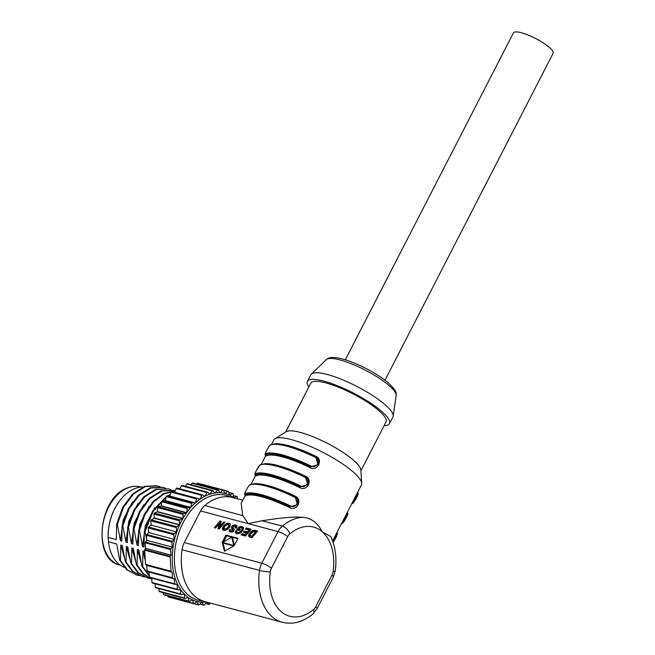 <?xml version="1.0" encoding="UTF-8"?>
<svg xmlns="http://www.w3.org/2000/svg" width="655" height="655" viewBox="0 0 655 655"><rect width="100%" height="100%" fill="white"/><g stroke="black" fill="none" stroke-linecap="round" stroke-linejoin="round"><path stroke-width="0.98" d="M108.141 536.871A40.389 26.953 -75.1 0 1 117.433 504.047L117.744 503.572A41.609 27.772 104.9 0 0 108.173 537.419L108.141 536.871M143.019 486.968A41.609 27.772 104.9 0 0 134.455 488.72A41.609 27.772 104.9 0 0 117.744 503.572M146.704 539.163L145.001 531.721L144.313 531.541L143.969 546.958L142.561 546.589L139.466 530.247L138.77 530.059L138.434 545.484L137.026 545.107L133.931 528.773L133.235 528.585L132.899 544.01L131.491 543.634L128.396 527.3L127.7 527.111L127.365 542.536L125.957 542.16L122.862 525.818L122.166 525.637L121.83 541.063L120.422 540.686L117.327 524.344L116.631 524.164L116.295 539.589L108.173 537.419L108.46 541.8A41.609 27.772 104.9 0 0 124.434 567.386M108.46 541.8L116.688 543.994L119.783 560.328L120.479 560.516L120.815 545.091L122.223 545.468L125.318 561.81L126.014 561.99L126.349 546.565L127.758 546.941L130.853 563.284L131.549 563.464L131.884 548.038L133.293 548.415L136.387 564.757L137.083 564.946L137.419 549.52L138.827 549.897L141.922 566.231L142.618 566.419L142.954 550.994L144.362 551.371L145.058 556.414M116.631 524.164L122.837 507.158L132.768 493.829L144.788 486.305L156.922 485.764L159.992 486.755M117.327 524.344L123.533 507.33L133.464 494.009L145.484 486.493L157.609 485.944M120.422 540.686L123.189 519.923L132.49 502M122.166 525.637L128.372 508.632L138.303 495.311L150.322 487.778L162.456 487.238L165.535 488.229M122.862 525.818L129.068 508.812L138.999 495.483L151.018 487.967L163.144 487.418M125.957 542.16L128.724 521.396L138.025 503.474M127.7 527.111L133.907 510.106L143.838 496.785L155.857 489.26L168.687 488.9M128.396 527.3L134.602 510.286L144.534 496.965L156.553 489.441L168.679 488.892L171.07 489.703M131.491 543.634L134.259 522.87L143.56 504.956M137.026 545.107L139.785 524.352L149.103 506.413M138.77 530.059L144.305 514.355L153.073 501.583L163.856 493.452L175.163 491.045M139.466 530.247L144.878 514.781L153.434 502.123L163.979 493.911L175.106 491.201M142.561 546.589L145.328 525.826L154.629 507.903M144.313 531.541L152.664 510.818L166.223 496.678M167.443 495.95L170.374 494.484M145.001 531.721L153.041 511.514L166.067 497.415M168.253 496.064L170.194 495.057M154.228 517.786A54.234 36.197 104.9 0 0 153.999 518.285M197.212 498.324L171.806 491.545A0.77 0.516 104.9 0 0 171.094 492.11L169.874 496.113A55.773 37.229 104.9 0 0 169.694 496.277L166.919 495.868A0.77 0.516 104.9 0 0 166.247 496.547L165.379 500.641A55.773 37.229 104.9 0 0 165.216 500.829L162.342 500.96A0.77 0.516 104.9 0 0 161.728 501.738L161.228 505.848A55.773 37.229 104.9 0 0 161.081 506.061L158.174 506.733A0.77 0.516 104.9 0 0 157.618 507.6L157.495 511.653A55.773 37.229 104.9 0 0 157.364 511.891L182.819 518.678A55.773 37.229 104.9 0 0 179.699 524.745L154.236 517.958A55.773 37.229 104.9 0 0 154.121 518.211L151.289 519.906A0.77 0.516 104.9 0 0 150.871 520.815L151.158 525.13L148.693 527.087A0.77 0.516 104.9 0 0 148.341 527.946L148.652 532.556L146.442 535.291L146.777 540.318L145.426 542.021A0.77 0.516 104.9 0 0 145.205 542.758L145.574 548.333L144.812 549.52A0.77 0.516 104.9 0 0 144.649 550.175L145.59 564.422A0.77 0.516 104.9 0 0 145.836 564.905L146.712 565.421L147.08 570.996A0.77 0.516 104.9 0 0 147.391 571.512L148.89 572.044L149.586 577.595L149.217 577.063L174.68 583.851L174.345 578.832L172.846 578.3A0.77 0.516 -75.1 0 1 172.543 577.784L172.175 572.208L171.299 571.692A0.77 0.516 -75.1 0 1 171.053 571.201L170.103 556.963A0.77 0.516 -75.1 0 1 170.275 556.3L171.037 555.112L170.668 549.545A0.77 0.516 -75.1 0 1 170.889 548.808L172.24 547.105L171.905 542.078L174.115 539.343L173.804 534.734A0.77 0.516 -75.1 0 1 174.156 533.874L176.621 531.917L176.334 527.602A0.77 0.516 -75.1 0 1 176.744 526.694L179.585 524.999A55.773 37.229 -75.1 0 1 179.699 524.745L179.437 520.807A0.77 0.516 -75.1 0 1 179.92 519.865L182.819 518.678A55.773 37.229 -75.1 0 1 182.958 518.441L183.072 514.388A0.77 0.516 -75.1 0 1 183.629 513.52L186.536 512.849A55.773 37.229 -75.1 0 1 186.691 512.636L187.191 508.526A0.77 0.516 -75.1 0 1 187.805 507.748L190.671 507.617A55.773 37.229 -75.1 0 1 190.842 507.428L191.71 503.335A0.77 0.516 -75.1 0 1 192.382 502.655L195.157 503.065A55.773 37.229 -75.1 0 1 195.337 502.901L196.557 498.897A0.77 0.516 -75.1 0 1 197.27 498.332L199.906 499.274A55.773 37.229 -75.1 0 1 200.094 499.143L201.65 495.295A0.77 0.516 -75.1 0 1 202.387 494.852L204.851 496.302A55.773 37.229 -75.1 0 1 205.04 496.203L206.906 492.585A0.77 0.516 -75.1 0 1 207.66 492.273L209.895 494.214A55.773 37.229 -75.1 0 1 210.091 494.148L212.228 490.808A0.77 0.516 -75.1 0 1 212.981 490.636L214.955 493.035A55.773 37.229 -75.1 0 1 215.151 493.01L217.525 490.005A0.77 0.516 -75.1 0 1 218.271 489.973L219.949 492.789A55.773 37.229 -75.1 0 1 220.137 492.797L222.716 490.186A0.77 0.516 -75.1 0 1 223.437 490.292L224.788 493.477A55.773 37.229 -75.1 0 1 224.976 493.518L227.703 491.348A0.77 0.516 -75.1 0 1 228.39 491.594L229.389 495.09A55.773 37.229 -75.1 0 1 229.561 495.172L232.402 493.477A0.77 0.516 -75.1 0 1 233.041 493.854L233.679 497.595A55.773 37.229 -75.1 0 1 233.835 497.71L236.733 496.523A0.77 0.516 -75.1 0 1 237.315 497.022L237.438 498.832M202.821 600.971A54.234 36.197 -75.1 0 1 174.5 554.433A54.234 36.197 -75.1 0 1 208.667 496.85A54.234 36.197 -75.1 0 1 211.025 495.974A54.234 36.197 -75.1 0 1 230.519 497.079M233.679 497.595A55.773 37.229 104.9 0 0 229.561 495.172M229.389 495.09A55.773 37.229 104.9 0 0 224.976 493.518L224.788 493.469A55.773 37.229 104.9 0 0 220.137 492.797L219.916 492.74M219.949 492.789A55.773 37.229 104.9 0 0 215.151 493.01L214.873 492.928M214.955 493.035A55.773 37.229 104.9 0 0 210.091 494.148L209.698 494.05M209.895 494.214A55.773 37.229 104.9 0 0 207.463 495.106A55.773 37.229 104.9 0 0 205.04 496.203L204.385 496.031M204.851 496.302A55.773 37.229 104.9 0 0 200.094 499.143L197.851 498.537M199.906 499.274A55.773 37.229 104.9 0 0 195.337 502.901L169.874 496.113M169.694 496.277L195.157 503.065A55.773 37.229 104.9 0 0 190.842 507.428L165.379 500.641M165.216 500.829L190.671 507.617A55.773 37.229 104.9 0 0 186.691 512.636L161.228 505.848M161.081 506.061L186.536 512.849A55.773 37.229 104.9 0 0 182.958 518.441L157.495 511.653M154.121 518.211L179.585 524.999A55.773 37.229 104.9 0 0 184.161 593.889L181.255 594.552A0.77 0.516 -75.1 0 1 180.739 594.028L180.452 589.713L177.873 589.827A0.77 0.516 -75.1 0 1 177.431 589.295L177.12 584.686L174.68 583.851L175.049 584.375M183.94 593.938L184.301 594.036A55.773 37.229 104.9 0 0 188.042 597.278L185.144 598.474A0.77 0.516 -75.1 0 1 184.563 597.966L184.301 594.036A55.773 37.229 -75.1 0 1 184.161 593.889M187.936 597.327L188.198 597.401A55.773 37.229 104.9 0 0 192.316 599.824L189.475 601.519A0.77 0.516 -75.1 0 1 188.836 601.143L188.198 597.401A55.773 37.229 -75.1 0 1 188.042 597.278M192.275 599.849L192.488 599.906A55.773 37.229 104.9 0 0 196.909 601.47L194.175 603.64A0.77 0.516 -75.1 0 1 193.487 603.402L192.488 599.906A55.773 37.229 -75.1 0 1 192.316 599.824M197.089 601.519A55.773 37.229 104.9 0 0 201.74 602.199L199.161 604.802A0.77 0.516 -75.1 0 1 198.44 604.696L197.089 601.519A55.773 37.229 -75.1 0 1 196.909 601.47M206.653 602.084L204.352 604.983A0.77 0.516 -75.1 0 1 203.607 605.024L201.928 602.207A55.773 37.229 -75.1 0 1 201.74 602.199M201.928 602.207A55.773 37.229 104.9 0 0 206.44 602.027M210.361 603.075L209.649 604.188A0.77 0.516 -75.1 0 1 208.896 604.36L207.127 602.215M167.819 595.886L168.032 596.615A0.77 0.516 104.9 0 0 168.335 596.959L193.798 603.746M163.095 592.677L163.373 594.355A0.77 0.516 104.9 0 0 163.701 594.789L189.164 601.577M158.936 588.649L159.099 591.178A0.77 0.516 104.9 0 0 159.681 591.686M177.669 589.77L152.41 583.04A0.77 0.516 104.9 0 1 151.968 582.508L151.682 578.152M155.792 587.764A0.77 0.516 104.9 0 1 155.284 587.24L155.055 583.761M172.175 572.208L146.712 565.421M174.345 578.832L148.89 572.044M174.983 584.358L149.586 577.595M176.621 531.917L151.158 525.13M174.115 539.343L148.652 532.556M171.905 542.078L146.442 535.291M172.24 547.105L146.777 540.318M171.037 555.112L145.574 548.333M154.236 517.958L153.982 514.028A0.77 0.516 104.9 0 1 154.465 513.086L157.364 511.891M202.207 494.803L176.932 488.065A0.77 0.516 104.9 0 0 176.195 488.507L174.656 492.306M207.348 492.192L182.196 485.486A0.77 0.516 104.9 0 0 181.443 485.797L179.879 488.843M187.526 483.849A0.77 0.516 104.9 0 0 186.765 484.02L185.324 486.28M192.816 483.185A0.77 0.516 104.9 0 0 192.071 483.218L190.916 484.675M197.974 483.505A0.77 0.516 104.9 0 0 197.253 483.406L196.598 484.07M228.087 491.25L202.624 484.463A0.77 0.516 104.9 0 0 202.37 484.487M242.809 500.264L232.558 497.53A53.849 35.943 104.9 0 0 204.802 505.48A15.384 10.267 104.9 0 0 200.569 510.949L184.309 542.561A15.384 10.267 104.9 0 0 182.041 549.741A53.849 35.943 104.9 0 0 204.819 601.593L282.313 622.25A53.849 35.943 -75.1 0 1 272.292 616.871A53.849 35.943 -75.1 0 1 259.527 570.399A15.384 10.267 -75.1 0 1 261.795 563.218L278.056 531.606L248.171 523.64L262.016 520.733C271.841 519.366 291.696 516.042 302.97 517.376C310.978 517.859 317.397 522.633 322.211 531.696L322.252 531.754A46.153 30.81 -75.1 0 1 333.125 571.537A7.696 1.023 8 0 0 335.213 571.135L333.297 577.17A7.696 1.777 -152.8 0 0 331.995 575.131L315.735 606.743A7.696 1.777 27.2 0 1 317.045 608.79L333.297 577.17M255.556 530.419L257.685 530.984L252.019 537.739L249.318 536.944L248.63 535.954L248.843 534.603L251.61 531.189L254.304 530.206L257.349 531.393M241.22 532.294L242.096 531.336L241.277 530.624L239.345 532.359L237.937 532.703L236.995 532.343L236.922 531.074L235.669 530.918L235.473 532.802L236.799 533.817L239.01 533.678L242.89 530.337L243.537 527.766L241.171 526.571L239.067 526.89L236.627 529.789L239.329 530.509L240.279 529.379L238.739 528.97L239.886 527.602L239.067 526.89M242.096 531.336L242.849 529.027L241.417 527.93L239.574 527.963M241.785 528.086L242.137 529.011L241.277 530.624M246.468 532.998L243.341 532.171L244.29 531.041L247.418 531.876L248.99 530.051L245.478 529.117L246.427 527.987L251.143 529.24L245.478 535.995L240.999 534.799L241.949 533.669L245.183 534.529L246.468 532.998L247.287 533.71L246.002 535.241L245.183 534.529M236.963 526.677L236.398 527.987L235.17 527.75L235.17 526.317L233.458 526.317L232.959 527.316L234.277 529.412L233.491 531.172L231.796 532.179L229.414 531.549L229.504 529.379L230.732 529.633L230.56 530.493L231.182 530.976L232.607 530.484L231.362 527.504L232.705 525.515L235.53 524.942L236.684 525.605L236.963 526.677M229.815 526.776L227.727 529.109L225.402 530.321L223.666 530.321L222.364 529.019L223.527 525.949L227.039 523.329L230.02 523.697L230.454 524.917L229.815 526.776M223.691 521.929L224.853 522.231L219.188 528.986L218.025 528.675L219.335 523.501L220.874 521.667L220.055 520.954L221.218 521.265L219.883 526.464L223.691 521.929L224.509 522.641M220.055 520.954L214.39 527.709L215.544 528.012L219.335 523.501L220.154 524.213L218.958 528.921M225.91 535.094L237.994 538.312L234.261 545.574L224.485 551.232L222.176 542.356L225.91 535.094L226.728 535.806L237.773 538.746M245.379 495.262L241.171 503.449L242.792 515.608L248.171 523.64L200.569 510.949M332.609 540.94L361.421 484.929A49.231 11.372 -152.8 0 0 361.716 483.325A49.231 11.372 -152.8 0 0 353.061 471.854A49.231 11.372 -152.8 0 0 309.266 445.924A49.231 11.372 -152.8 0 0 274.977 438.719A49.231 11.372 -152.8 0 0 273.856 439.898L271.538 444.393M335.213 571.135C336.965 558.265 335.491 546.753 330.791 536.584L322.252 531.754M255.892 475.939L255.573 474.908A0.77 0.737 -120.5 0 1 255.892 475.939A49.231 11.372 -152.8 0 1 299.875 487.664L300.604 485.961C306.319 489.179 311.06 479.959 305.058 477.307A50.771 11.733 -152.8 0 0 259.699 465.214C258.553 465.967 253.821 475.178 255.245 473.868A50.771 11.733 27.2 0 1 300.604 485.961M305.058 477.307L305.697 476.349C313.327 479.665 307.023 491.848 299.875 487.664M295.11 496.826L295.43 496.318C303.06 499.634 296.756 511.817 289.608 507.633L289.969 506.782A50.001 11.553 -152.8 0 0 245.306 494.877A0.77 0.737 -120.5 0 1 245.625 495.909L245.06 494.926M266.167 455.978L265.84 454.938A0.77 0.737 -120.5 0 1 266.167 455.978A49.231 11.372 -152.8 0 1 310.142 467.695L310.511 466.843A50.001 11.553 -152.8 0 0 265.84 454.938A0.77 0.737 59.5 0 1 265.521 453.899C264.088 455.217 268.828 445.998 269.966 445.244A50.771 11.733 -152.8 0 1 315.325 457.337C321.327 459.99 316.586 469.209 310.871 465.992L310.511 466.843L318.076 464.747C319.575 461.464 318.756 458.827 315.644 456.838L318.076 464.747M315.653 456.887L315.964 456.379C323.595 459.695 317.298 471.878 310.142 467.695M274.977 438.719L286.317 431.678A42.313 9.776 27.2 0 1 315.776 437.867A42.313 9.776 27.2 0 1 353.413 460.146A42.313 9.776 27.2 0 1 360.856 470.012L361.716 483.325M360.905 470.789L386.065 421.861A42.313 9.776 -152.8 0 0 378.885 410.619A42.313 9.776 -152.8 0 0 338.709 387.285A42.313 9.776 -152.8 0 0 310.814 383.159L285.654 432.087M308.865 386.949A46.153 10.668 27.2 0 1 307.4 381.398A46.153 10.668 27.2 0 1 337.824 385.901A46.153 10.668 27.2 0 1 381.652 411.356A46.153 10.668 27.2 0 1 389.488 423.613A46.153 10.668 27.2 0 1 384.117 425.652M389.488 423.613L392.91 416.957A46.153 10.668 -152.8 0 0 393.172 416.146A46.153 10.668 -152.8 0 0 385.075 404.7A46.153 10.668 -152.8 0 0 342.843 379.9A46.153 10.668 -152.8 0 0 311.338 374.054A46.153 10.668 -152.8 0 0 310.822 374.742L307.4 381.398M384.993 380.211L553.123 53.284A22.311 5.158 -152.8 0 0 543.314 42.919A22.311 5.158 -152.8 0 0 521.388 32.75A22.311 5.158 -152.8 0 0 513.446 32.881L345.316 359.808M305.377 476.832L307.801 484.716L300.244 486.812A50.001 11.553 27.2 0 0 255.573 474.908A0.77 0.737 59.5 0 1 255.245 473.868M294.791 497.276L295.102 496.768C272.292 485.994 257.153 482.031 249.702 484.897C248.466 485.732 242.694 496.056 245.076 494.934L245.306 494.877A0.77 0.737 59.5 0 1 244.978 493.837C243.545 495.147 248.286 485.936 249.432 485.183A50.771 11.733 -152.8 0 1 294.791 497.276C300.784 499.929 296.052 509.14 290.337 505.93L289.969 506.782L297.534 504.686C299.032 501.394 298.221 498.758 295.102 496.768L297.534 504.686M332.887 541.734L337.137 533.055L337.554 533.604L333.149 542.504M333.141 542.479L336.793 536.027M347.06 516.066L343.056 522.837A0.77 0.737 -120.5 0 1 342.049 523.132C343.302 522.248 348.763 511.629 347.183 513.152M357.327 496.097L353.323 502.868A0.77 0.737 -120.5 0 1 352.316 503.163A0.77 0.737 59.5 0 0 352.087 503.081M351.94 503.359A50.001 11.553 27.2 0 0 352.316 503.163C353.569 502.287 359.03 491.659 357.45 493.182M249.318 536.944L248.851 536.535M248.679 536.167L249.563 537.059L248.744 536.363M249.498 536.879L248.63 535.954M249.449 536.666L248.613 535.716M249.432 536.429L248.622 535.471M249.449 536.183L248.671 535.2M249.49 535.913L248.744 534.914M249.563 535.626L248.843 534.603M249.67 535.315L248.99 534.283M249.809 534.996L249.154 533.948M249.973 534.66L249.358 533.604M250.177 534.316L250.677 533.588L249.858 532.875M250.677 533.588L251.225 532.949L250.406 532.237M251.225 532.949L251.815 532.384L250.996 531.672M251.815 532.384L252.429 531.901L251.61 531.189M252.429 531.901L253.035 531.516L252.216 530.804M253.035 531.516L253.632 531.221L252.814 530.509M253.632 531.221L254.099 531.058L253.28 530.345M254.099 531.058L254.598 530.959L253.78 530.247M254.598 530.959L255.123 530.918L254.304 530.206M255.123 530.918L254.639 530.231M255.466 530.943L255.065 530.296M255.884 531.017L256.375 531.131M250.284 535.806L252.535 537.002L256.351 532.458L253.6 531.442L250.578 533.981L250.161 535.643L251.708 536.289L255.532 531.745M252.535 537.002L251.708 536.289M251.815 536.813L250.996 536.101M251.487 536.715L250.669 536.003M251.258 536.617L250.431 535.905M241.654 531.868L240.835 531.156M242.497 530.755L241.687 530.026M242.792 530.198L241.982 529.469M242.956 529.723L242.137 529.011M242.972 529.338L242.153 528.626M242.849 529.027L242.031 528.315M239.943 529.78L238.739 528.97M237.79 530.091L238.944 528.724M239.886 527.602L240.369 527.463L239.55 526.751M240.369 527.463L240.884 527.365L240.066 526.653M240.884 527.365L241.441 527.3L240.622 526.587M241.441 527.3L241.99 527.291L241.171 526.571M241.99 527.291L242.514 527.332L241.695 526.62M242.514 527.332L242.186 526.718M243.332 527.398L242.841 526.964M243.013 527.431L243.439 527.594M236.381 533.661L235.473 532.802M236.291 533.514L235.374 532.261M236.193 532.974L235.44 531.639M236.258 532.351L236.488 531.631L235.669 530.918M238.035 533.227L237.519 532.638M238.338 533.35L237.937 532.703M238.756 533.416L238.379 532.679M239.198 533.391L239.673 533.276L238.854 532.564M239.673 533.276L240.164 533.072L239.345 532.359M240.655 532.761L239.845 532.048M240.164 533.072L240.614 532.793M241.163 532.343L240.344 531.639M244.503 532.474L245.109 531.754L244.29 531.041M245.109 531.754L248.237 532.589L247.418 531.876M248.237 532.589L249.809 530.763L248.99 530.051M246.64 529.42L247.246 528.7L246.427 527.987M247.246 528.7L250.808 529.649M242.153 535.11L242.768 534.382L241.949 533.669M242.768 534.382L246.002 535.241M236.046 527.922L235.382 527.332M236.242 527.955L235.505 527.029M236.324 527.742L235.53 526.8M236.357 527.512L235.432 526.53M230.085 531.983L230.56 530.141M230.675 530.697L232.009 531.688L233.041 531.582M233.336 531.311L232.296 527.766L234.171 525.85L236.815 525.818L236.005 525.105M229.995 531.819L229.176 531.107M229.938 531.295L229.119 530.583M230.044 530.722L229.225 530.01M230.323 530.091L229.504 529.379M231.706 531.573L230.887 530.861M232.009 531.688L231.182 530.976M232.328 531.745L231.51 531.033M232.623 531.745L231.796 531.033M232.877 531.672L232.05 530.959M233.082 531.541L232.271 530.837M233.262 531.377L232.46 530.681M233.426 531.197L232.607 530.484M233.524 531L232.705 530.288M233.565 530.812L232.738 530.1M233.54 530.64L232.721 529.928M233.442 530.435L232.623 529.723M233.262 530.173L232.443 529.461M232.582 529.355L231.764 528.642M232.32 528.953L231.502 528.241M232.198 528.634L231.379 527.922M232.181 528.217L231.362 527.504M232.296 527.766L231.477 527.054M232.541 527.283L231.723 526.571M232.983 526.702L232.165 525.99M233.524 526.227L232.705 525.515M234.171 525.85L233.352 525.138M234.883 525.605L234.056 524.892M235.603 525.539L234.785 524.827M236.349 525.654L235.53 524.942M223.15 530.1L222.585 529.608M223.355 530.19L222.364 529.019M223.183 529.731L222.356 528.315M223.175 529.027L223.396 528.241L222.569 527.537M223.396 528.241L223.838 527.381L223.019 526.677M223.838 527.381L224.346 526.661L223.527 525.949M224.346 526.661L224.952 525.973L224.125 525.261M224.952 525.973L225.639 525.335L224.821 524.622M225.639 525.335L226.376 524.778L225.557 524.066M226.376 524.778L227.113 524.344L226.294 523.632M227.113 524.344L227.858 524.041L227.039 523.329M227.858 524.041L228.595 523.877L227.776 523.165M228.595 523.877L229.291 523.836L228.472 523.124M229.291 523.836L229.954 523.943L229.135 523.23M230.118 523.844L229.635 523.427M224.182 528.978L225.983 529.879L228.832 527.963L229.758 525.883L227.883 524.368L225.042 525.998L223.838 528.389L225.156 529.166L227.367 527.93L228.186 528.642M227.441 529.24L226.622 528.528M228.595 524.573L228.8 526.022L227.367 527.93M226.679 529.682L225.86 528.97M225.983 529.879L225.156 529.166M225.345 529.838L224.526 529.125M229.643 525.539L228.824 524.827M229.758 525.883L228.931 525.171M229.741 526.292L228.923 525.58M229.618 526.735L228.8 526.022M229.373 527.209L228.554 526.497M228.832 527.963L228.006 527.25M220.702 527.177L219.883 526.464M225.033 550.912L222.995 543.069L222.176 542.356M223.601 541.898L226.728 535.806M234.424 545.255L232.509 537.927L231.69 537.215L222.602 542.471L223.421 543.183L233.671 545.918M231.69 537.215L233.851 545.468L222.602 542.471M145.353 560.786L142.954 550.994M149.111 575.385L142.618 566.419M149.135 575.86L141.922 566.231M140.866 561.826L137.419 549.52M151.731 578.979L143.404 573.755L137.083 564.946M151.739 579.028L143.003 573.837L136.387 564.757M135.331 560.352L131.884 548.038M150.347 578.537L147.899 578.029L138.565 572.92L131.549 563.464M147.891 578.029L137.869 572.732L130.853 563.284M129.796 558.871L126.349 546.565M144.812 577.055L142.364 576.556L133.03 571.447L126.014 561.99M142.356 576.556L132.335 571.258L125.318 561.81M124.262 557.397L120.815 545.091M139.278 575.581L136.829 575.082L127.496 569.973L120.479 560.516M136.821 575.082L126.8 569.784L119.783 560.328M133.931 528.773L140.137 511.76L150.069 498.439L162.088 490.914L175.303 490.693M133.235 528.585L139.441 511.58L149.373 498.258L161.392 490.734L174.222 490.374M127.61 488.016A40.389 26.953 104.9 0 0 102.377 528.29A40.389 26.953 104.9 0 0 119.726 564.978C92.216 560.082 98.43 497.612 127.119 488.041C131.72 486.174 136.191 485.805 140.53 486.935A40.389 26.953 104.9 0 0 127.61 488.016M205.555 603.468L208.896 604.36M199.922 604.041L203.607 605.024M194.248 603.582L198.44 604.696M168.032 596.615L193.487 603.402M163.373 594.355L188.836 601.143M159.099 591.178L184.563 597.966M170.103 556.963L144.649 550.175M145.59 564.422L171.053 571.201M171.299 571.692L145.836 564.905M147.08 570.996L172.543 577.784M172.846 578.3L147.391 571.512M151.968 582.508L177.431 589.295M155.284 587.24L180.739 594.028M151.289 519.906L176.744 526.694M176.334 527.602L150.871 520.815M148.693 527.087L174.156 533.874M173.804 534.734L148.341 527.946M146.728 534.496L172.191 541.284M145.426 542.021L170.889 548.808M170.668 549.545L145.205 542.758M144.812 549.52L170.275 556.3M179.437 520.807L153.982 514.028M154.465 513.086L179.92 519.865M183.072 514.388L157.618 507.6M158.174 506.733L183.629 513.52M187.191 508.526L161.728 501.738M162.342 500.96L187.805 507.748M191.71 503.335L166.247 496.547M166.919 495.868L192.382 502.655M196.557 498.897L171.094 492.11M201.65 495.295L176.195 488.507M206.906 492.585L181.443 485.797M212.228 490.808L186.765 484.02M217.525 490.005L192.071 483.218M222.716 490.186L197.253 483.406M227.703 491.348L223.388 490.202M232.402 493.477L228.644 492.47M236.733 496.523L233.344 495.614M315.735 606.743A7.696 5.134 -75.1 0 1 313.614 609.477A46.153 30.81 -75.1 0 1 281.241 611.68A46.153 30.81 -75.1 0 1 270.302 571.848A7.696 1.023 -172 0 1 259.527 570.399L182.041 549.741M317.045 608.79L313.024 613.891A7.696 4.151 -130 0 0 313.614 609.477M184.309 542.561L261.795 563.218A7.696 1.777 27.2 0 1 271.432 568.253A7.696 5.134 -75.1 0 0 270.302 571.848M242.792 515.608L204.802 505.48M333.125 571.537A7.696 5.134 -75.1 0 1 331.995 575.131M287.692 536.642A7.696 1.777 -152.8 0 0 278.056 531.606A15.384 10.267 -75.1 0 1 282.297 526.137A7.696 4.151 50 0 1 289.813 533.907A7.696 5.134 -75.1 0 0 287.692 536.642L271.432 568.253M289.813 533.907A46.153 30.81 -75.1 0 1 322.203 531.713M262.016 520.733L282.297 526.137A53.849 35.943 -75.1 0 1 302.97 517.376M263.736 463.912A49.231 11.372 27.2 0 1 305.697 476.349M253.469 483.881A49.231 11.372 27.2 0 1 295.43 496.318M289.608 507.633A49.231 11.372 -152.8 0 0 245.625 495.909M274.011 443.951A49.231 11.372 27.2 0 1 315.964 456.379M326.419 359.587C327.77 358.563 330.055 355.55 343.744 359.341C357.867 363.288 378.565 374.251 388.628 383.15C398.977 393.205 395.53 393.712 396.169 395.456A39.341 9.088 -152.8 0 0 389.267 385.705A39.341 9.088 -152.8 0 0 353.274 364.565A39.341 9.088 -152.8 0 0 326.419 359.587L311.338 374.054M255.344 474.965C254.377 475.006 254.779 473.442 256.555 470.265L259.978 464.927A0.77 0.737 59.5 0 0 259.699 465.214M259.978 464.927C267.428 462.062 282.559 466.024 305.369 476.799A50.001 11.553 -152.8 0 0 261.533 464.534M244.978 493.837A50.771 11.733 27.2 0 1 290.337 505.93M251.266 484.503A50.001 11.553 27.2 0 1 295.077 496.785M265.521 453.899A50.771 11.733 27.2 0 1 310.871 465.992M315.325 457.337L315.644 456.838C292.826 446.055 277.695 442.092 270.245 444.958A0.77 0.737 59.5 0 0 269.966 445.244M271.8 444.565A50.001 11.553 27.2 0 1 315.62 456.846M140.997 487.058L140.53 486.935M205.506 603.533L209.092 604.491M199.816 604.139L203.844 605.212M194.052 603.722L198.719 604.966M159.435 591.711L184.898 598.49M149.553 577.587L175 584.366M152.304 583.032L177.767 589.819M155.62 587.764L181.075 594.552M171.782 491.537L197.237 498.324M176.842 488.032L202.305 494.82M182.057 485.404L207.512 492.192M187.33 483.717L212.785 490.505M192.578 482.997L218.033 489.784M197.704 483.243L223.167 490.03M228.595 492.323L232.721 493.42M233.327 495.524L236.979 496.498M282.313 622.25C292.932 624.78 303.167 621.996 313.024 613.891M251.004 484.332L255.647 475.301M261.271 464.362L265.914 455.331M396.169 395.456L393.172 416.146M307.809 484.716C309.299 481.425 308.489 478.789 305.369 476.799M270.245 444.958C269 445.801 263.228 456.117 265.611 454.996M337.153 533.064L336.793 532.49M347.42 513.094L347.068 512.521M347.412 513.094C349.516 512.366 344.808 520.995 342.778 523.132L341.484 523.689M351.751 503.728L353.045 503.163C355.075 501.026 359.783 492.396 357.679 493.125L357.335 492.552M120.201 565.109L119.726 564.978"/></g></svg>
